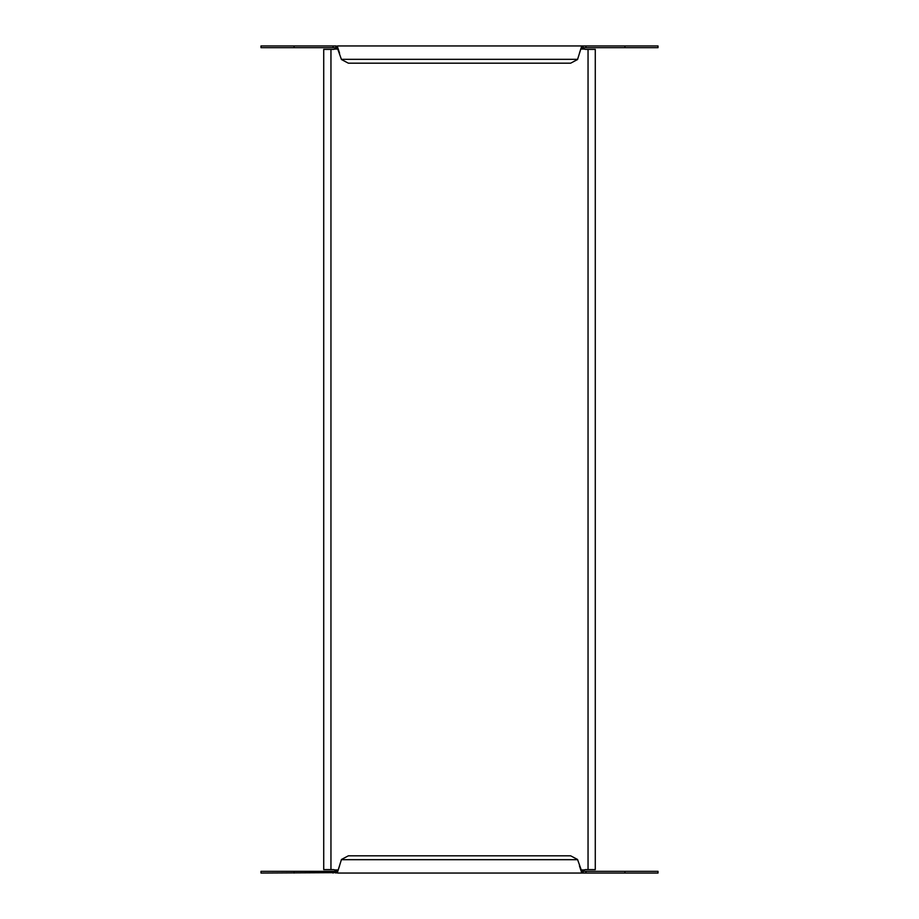 <?xml version="1.0" encoding="UTF-8"?>
<svg xmlns="http://www.w3.org/2000/svg" width="919" height="919" viewBox="0 0 919 919"><rect width="100%" height="100%" fill="white"/><g stroke="black" fill="none" stroke-linecap="round" stroke-linejoin="round"><path stroke-width="1.38" d="M330.955 869.604L323.718 869.604L323.718 49.396L330.955 49.396L330.955 869.604L333.023 869.604A4.48 4.48 0 0 1 334.746 869.948L337.457 871.327M337.457 47.673L334.746 49.052A4.48 4.48 0 0 1 333.023 49.396L330.955 49.396M581.543 871.327L584.254 869.948A4.48 4.48 0 0 1 585.977 869.604L595.282 869.604L595.282 49.396L585.977 49.396A4.48 4.48 0 0 1 584.254 49.052L581.543 47.673M336.251 47.673L334.746 49.052L338.054 49.052M580.946 49.052L584.254 49.052L582.749 47.673M337.457 45.95L581.543 45.95M624.92 45.95L624.92 47.673L658.004 47.673L658.004 45.95L581.497 45.95M624.92 47.673L583.025 47.673L583.025 45.95L581.647 46.352L577.534 59.528L570.642 63.181L348.358 63.181L341.466 59.528L337.353 47.972L335.975 47.673L260.996 47.673L260.996 45.95L335.975 45.95L335.975 47.673M337.503 45.95L583.025 45.95M338.054 869.948L334.746 869.948L336.251 871.327M582.749 871.327L584.254 869.948L580.946 869.948M337.503 873.05L583.025 873.05L583.025 871.327L658.004 871.327L658.004 873.05L337.457 873.05M294.08 873.05L294.08 871.327L260.996 871.327L260.996 873.05L337.353 872.648L341.466 859.472L348.358 855.819L570.642 855.819L577.534 859.472L581.647 871.028L583.025 871.327M294.08 871.327L335.975 871.327L335.975 873.05M339.559 53.187L337.353 46.352L337.353 47.972M337.353 46.352L335.975 45.95M583.025 47.673L581.647 47.972M581.647 46.352L579.441 53.187M335.975 871.327L337.353 871.028M337.353 872.648L339.559 865.813M579.441 865.813L581.647 872.648L581.647 871.028M581.647 872.648L583.025 873.05M588.045 869.604L588.045 49.396M585.966 45.95L585.966 47.673M294.08 45.95L294.08 47.673M333.034 45.95L333.034 47.673M624.92 873.05L624.92 871.327M585.966 873.05L585.966 871.327M333.034 873.05L333.034 871.327M341.363 59.321L577.637 59.321M341.363 859.679L577.637 859.679"/></g></svg>
